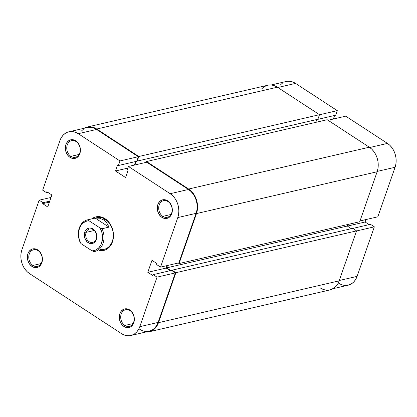 <?xml version="1.0" encoding="UTF-8"?>
<svg xmlns="http://www.w3.org/2000/svg" width="417" height="417" viewBox="0 0 417 417"><rect width="100%" height="100%" fill="white"/><g stroke="black" fill="none" stroke-linecap="round" stroke-linejoin="round"><path stroke-width="0.63" d="M271.097 84.99L286.177 81.497A17.754 13.813 -103 0 1 295.538 83.395L337.28 110.646L335.685 115.217L337.28 110.646L319.458 114.769L337.28 110.646L295.538 83.395L277.837 87.497L295.538 83.395L292.906 82.04L290.164 81.325L287.428 81.284M377.833 216.809L395.087 167.274L377.26 171.397L395.087 167.274L395.884 164.105L396.15 160.738L395.879 157.292L395.076 153.904L393.778 150.709L392.032 147.821L389.9 145.356L387.471 143.406L345.735 116.161L328.028 120.258L345.735 116.161L387.471 143.406L369.754 147.509L387.471 143.406A17.754 13.813 -103 0 1 395.087 167.274L377.833 216.809L360.017 220.932L377.833 216.809M338.755 283.305L341.393 284.66L344.129 285.374L346.866 285.41M348.059 285.212L351.927 283.503L354.054 281.621L355.795 279.218L357.093 276.377L374.341 226.838L370.489 224.325L352.782 228.422L370.489 224.325L374.341 226.838L356.525 230.966L374.341 226.838L357.093 276.377L339.271 280.5L357.093 276.377A17.754 13.813 -103 0 1 348.122 285.202L333.047 288.689M369.144 224.633L365.11 222L365.959 219.561L365.11 222L347.403 226.097L365.11 222L369.144 224.633M333.36 119.022L334.601 115.473L333.36 119.022M282.366 83.197L280.245 85.078M335.685 115.217L317.373 119.46L335.685 115.217M269.033 85.026L271.853 85.068L274.667 85.803L277.378 87.195A18.259 14.204 -103 0 0 267.745 85.245L87.08 127.065A18.259 14.204 77 0 1 96.713 129.02L277.378 87.195L96.713 129.02L138.825 156.505L319.49 114.685L277.378 87.195L319.49 114.685L317.895 119.262L137.229 161.082L138.825 156.505L319.49 114.685L317.895 119.262L137.229 161.082L136.859 160.842L137.229 161.082L138.825 156.505L96.713 129.02L94.002 127.623L91.187 126.888L88.368 126.846L83.953 128.311A18.259 14.204 77 0 1 87.08 127.065M316.805 119.512L315.82 122.353L316.805 119.512M134.873 164.97L136.114 161.415L134.873 164.97M146.258 162.338L146.534 161.541L327.199 119.715L146.534 161.541L188.646 189.031L369.311 147.206L327.199 119.715L369.311 147.206L188.646 189.031A18.259 14.204 77 0 1 196.475 213.577L377.14 171.757A18.259 14.204 -103 0 0 369.311 147.206L371.808 149.213L373.997 151.746L375.795 154.717L377.135 158.007L377.958 161.488L378.235 165.033L377.958 168.499L377.14 171.757L196.475 213.577L179.07 263.554L359.741 221.729L377.14 171.757L359.741 221.729L179.07 263.554L178.241 263.012L179.07 263.554L196.475 213.577L197.293 210.319L197.569 206.853L197.288 203.308L196.464 199.826L195.13 196.537L193.332 193.566L191.142 191.033L188.646 189.031L146.534 161.541L146.258 162.338M167.472 265.504L166.654 267.865L347.319 226.04L347.861 224.482L347.319 226.04L166.654 267.865L170.772 270.555L166.654 267.865L167.472 265.504M351.354 228.678L347.319 226.04L351.354 228.678M171.877 270.628L172.028 270.185L352.699 228.365L172.028 270.185L175.885 272.702L356.551 230.882L352.699 228.365L356.551 230.882L175.885 272.702L158.481 322.68L339.146 280.855L356.551 230.882L339.146 280.855L158.481 322.68A18.259 14.204 77 0 1 149.255 331.755A18.259 14.204 77 0 1 145.903 332.01L150.673 331.327L153.169 330.009L155.353 328.075L157.152 325.599L158.481 322.68L175.885 272.702L172.028 270.185L171.877 270.628M149.255 331.755L329.92 289.935A18.259 14.204 -103 0 0 339.146 280.855L337.817 283.779L336.024 286.255L333.835 288.189L329.857 289.951M261.647 88.925L263.831 86.991L266.327 85.673M328.632 290.154L325.813 290.112L322.998 289.377L320.287 287.98M124.871 325.453A8.522 6.63 -103 0 0 133.669 322.127A8.522 6.63 -103 0 0 130.015 310.67L129.703 309.935A9.534 7.417 77 0 1 133.789 322.758A9.534 7.417 77 0 1 123.943 326.475L124.871 325.453L133.002 323.571L124.871 325.453A8.522 6.63 77 0 1 120.711 316.701A8.522 6.63 77 0 1 125.522 309.763A8.522 6.63 77 0 1 130.015 310.67A8.522 6.63 77 0 1 134.175 319.427A8.522 6.63 77 0 1 129.364 326.365A8.522 6.63 77 0 1 124.871 325.453L123.943 326.475L126.831 327.59L129.713 327.272L131.016 326.584L133.096 324.28L133.789 322.758L134.363 319.245L134.217 317.394L133.091 313.855L132.153 312.307L129.703 309.935L128.285 309.206L125.345 308.804L123.932 309.143L121.488 310.837L119.851 313.657L119.424 315.356L119.429 319.021L119.856 320.84L121.493 324.108L123.943 326.475A9.534 7.417 77 0 1 119.851 313.657A9.534 7.417 77 0 1 129.703 309.935L130.015 310.67A8.522 6.63 -103 0 0 121.217 313.996A8.522 6.63 -103 0 0 124.871 325.453M162.865 216.35A8.522 6.63 -103 0 0 171.663 213.03A8.522 6.63 -103 0 0 168.009 201.573L167.697 200.838A9.534 7.417 77 0 1 171.783 213.655A9.534 7.417 77 0 1 161.937 217.377L162.865 216.35L170.996 214.468L162.865 216.35A8.522 6.63 77 0 1 158.705 207.598A8.522 6.63 77 0 1 163.516 200.66A8.522 6.63 77 0 1 168.009 201.573A8.522 6.63 77 0 1 172.164 210.324A8.522 6.63 77 0 1 167.358 217.262A8.522 6.63 77 0 1 162.865 216.35L161.937 217.377L164.819 218.487L167.707 218.169L169.01 217.481L171.09 215.182L171.783 213.655L172.357 210.142L172.211 208.292L171.778 206.472L170.141 203.204L169 201.88L166.279 200.108L164.809 199.722L161.921 200.04L159.476 201.739L157.845 204.554L157.417 206.259L157.423 209.918L158.549 213.457L160.628 216.329L161.937 217.377A9.534 7.417 77 0 1 157.845 204.554A9.534 7.417 77 0 1 167.697 200.838L168.009 201.573A8.522 6.63 -103 0 0 159.211 204.898A8.522 6.63 -103 0 0 162.865 216.35M70.926 156.344A8.522 6.63 -103 0 0 79.73 153.018A8.522 6.63 -103 0 0 76.076 141.561L75.764 140.826A9.534 7.417 77 0 1 79.85 153.644A9.534 7.417 77 0 1 70.004 157.365L70.926 156.344L79.063 154.457L70.926 156.344A8.522 6.63 77 0 1 66.772 147.587A8.522 6.63 77 0 1 71.583 140.649A8.522 6.63 77 0 1 76.076 141.561A8.522 6.63 77 0 1 80.231 150.313A8.522 6.63 77 0 1 75.425 157.251A8.522 6.63 77 0 1 70.926 156.344L70.004 157.365L72.886 158.476L75.774 158.158L77.077 157.47L79.157 155.171L79.85 153.644L80.424 150.13L80.278 148.28L79.845 146.461L78.208 143.193L77.067 141.869L74.346 140.096L72.876 139.711L69.988 140.029L67.544 141.728L65.912 144.548L65.339 148.056L65.485 149.906L66.616 153.446L68.696 156.318L70.004 157.365A9.534 7.417 77 0 1 65.912 144.548A9.534 7.417 77 0 1 75.764 140.826L76.076 141.561A8.522 6.63 -103 0 0 67.273 144.887A8.522 6.63 -103 0 0 70.926 156.344M32.938 265.441A8.522 6.63 -103 0 0 41.736 262.116A8.522 6.63 -103 0 0 38.083 250.659L37.77 249.924A9.534 7.417 77 0 1 41.856 262.746A9.534 7.417 77 0 1 32.01 266.468L32.938 265.441L41.069 263.56L32.938 265.441A8.522 6.63 77 0 1 28.778 256.69A8.522 6.63 77 0 1 33.589 249.752A8.522 6.63 77 0 1 38.083 250.659A8.522 6.63 77 0 1 42.237 259.416A8.522 6.63 77 0 1 37.431 266.354A8.522 6.63 77 0 1 32.938 265.441L32.01 266.468L34.892 267.578L37.78 267.261L39.083 266.572L41.163 264.269L41.856 262.746L42.43 259.233L42.284 257.383L41.158 253.849L39.073 250.971L37.77 249.924L36.352 249.194L33.412 248.793L32 249.131L29.555 250.825L27.918 253.645L27.491 255.345L27.496 259.009L27.923 260.828L29.56 264.097L32.01 266.468A9.534 7.417 77 0 1 27.918 253.645A9.534 7.417 77 0 1 37.77 249.924L38.083 250.659A8.522 6.63 -103 0 0 29.284 253.984A8.522 6.63 -103 0 0 32.938 265.441M100.158 249.429A16.232 12.63 -103 0 0 113.033 238.55A16.232 12.63 -103 0 0 105.376 219.431L105.063 218.696A17.243 13.417 77 0 1 113.148 239.259A17.243 13.417 77 0 1 99.095 250.487L102.525 250.659L105.079 250.044L107.44 248.803L109.504 246.973L111.198 244.638L112.454 241.876L113.231 238.8L113.492 235.527L113.226 232.18L112.449 228.891L109.489 222.98L107.419 220.588L105.063 218.696L102.504 217.377L99.84 216.684L97.182 216.642L94.623 217.257L91.776 218.862A17.243 13.417 77 0 1 105.063 218.696L105.376 219.431A16.232 12.63 77 0 1 113.294 236.105A16.232 12.63 77 0 1 104.135 249.319M149.077 331.275L152.945 329.566L155.072 327.684L156.818 325.276L158.111 322.435L175.364 272.9L157.047 277.138L175.364 272.9L158.111 322.435L139.794 326.678L157.047 277.138L139.794 326.678L138.501 329.519L136.755 331.922L134.634 333.803L132.205 335.08L129.572 335.716L126.836 335.675L124.094 334.96L121.462 333.605L29.529 273.594L27.1 271.644L24.968 269.179L23.222 266.291L21.924 263.096L21.121 259.708L20.85 256.262L21.116 252.895L21.913 249.726L39.167 200.191L43.019 202.709L42.68 203.673L47.726 206.968L51.89 195L46.85 191.711L46.511 192.675L42.659 190.162L59.907 140.623L61.205 137.782L62.946 135.379L65.073 133.497L67.497 132.22L70.134 131.59L72.871 131.626L75.607 132.34L78.245 133.695L119.987 160.946L118.392 165.518L117.573 164.986L115.493 170.97L125.574 177.553L127.659 171.569L126.841 171.038L128.436 166.461L170.178 193.707L188.494 189.469L146.753 162.223L128.436 166.461L170.178 193.707L172.607 195.656L174.733 198.122L176.48 201.01L177.783 204.205L178.58 207.593L178.851 211.038L178.585 214.406L177.788 217.575L160.54 267.109L156.683 264.592L157.021 263.627L151.981 260.333L147.811 272.301L152.857 275.59L153.19 274.626L157.047 277.138L153.19 274.626L171.507 270.383L175.364 272.9L171.507 270.383L153.19 274.626L152.857 275.59L147.811 272.301L166.128 268.063L166.977 265.619L166.128 268.063L170.162 270.696L166.128 268.063L147.811 272.301L151.981 260.333L157.021 263.627L156.683 264.592L160.54 267.109L177.788 217.575L196.105 213.337L196.902 210.168L197.168 206.801L196.897 203.355L196.094 199.967L194.796 196.767L193.05 193.884L190.918 191.419L188.494 189.469L146.753 162.223L128.436 166.461L126.841 171.038L127.659 171.569L125.574 177.553L115.493 170.97L127.863 168.108L115.493 170.97L117.573 164.986L118.392 165.518L136.708 161.28L138.298 156.703L96.556 129.458L93.924 128.102L91.187 127.388L88.446 127.347M87.502 219.853A16.232 12.63 77 0 1 88.227 219.712A16.232 12.63 -103 0 0 80.262 242.585A16.232 12.63 77 0 1 87.502 219.853L96.812 217.695A16.232 12.63 77 0 1 105.376 219.431A16.232 12.63 -103 0 0 95.675 218.034M134.378 165.085L135.619 161.53L134.378 165.085M83.39 129.26L81.263 131.136M139.773 329.362L142.411 330.723L145.147 331.432L147.889 331.473M178.857 262.872L196.105 213.337L178.857 262.872L160.54 267.109L178.857 262.872M130.823 335.503L149.14 331.26A17.754 13.813 -103 0 0 158.111 322.435L139.794 326.678A17.754 13.813 77 0 1 130.823 335.503A17.754 13.813 77 0 1 121.462 333.605L29.529 273.594A17.754 13.813 77 0 1 21.913 249.726L39.167 200.191L43.019 202.709L49.748 201.15L43.019 202.709L42.68 203.673L49.414 202.12L42.68 203.673L47.726 206.968L51.89 195L46.85 191.711L46.511 192.675L47.856 192.367L46.511 192.675L42.659 190.162L59.907 140.623A17.754 13.813 77 0 1 68.878 131.798A17.754 13.813 77 0 1 78.245 133.695L119.987 160.946L138.298 156.703L96.556 129.458L78.245 133.695L96.556 129.458A17.754 13.813 -103 0 0 87.195 127.56L68.878 131.798M39.167 200.191L51.041 197.439L39.167 200.191M119.987 160.946L138.298 156.703L136.708 161.28L118.392 165.518L119.987 160.946M177.788 217.575L196.105 213.337A17.754 13.813 -103 0 0 188.494 189.469L170.178 193.707A17.754 13.813 77 0 1 177.788 217.575M86.121 232.373A6.896 5.369 -103 0 0 89.076 241.646A6.896 5.369 -103 0 0 96.202 238.951L96.322 239.582A7.913 6.156 77 0 1 88.149 242.668A7.913 6.156 77 0 1 84.755 232.029L86.121 232.373L94.242 230.492L86.121 232.373A6.896 5.369 77 0 1 89.603 228.943A6.896 5.369 77 0 1 95.212 231.68A6.896 5.369 77 0 1 96.202 238.951A6.896 5.369 77 0 1 92.715 242.381A6.896 5.369 77 0 1 87.111 239.645A6.896 5.369 77 0 1 86.121 232.373L84.755 232.029L84.401 233.442L84.76 237.992L87.07 241.803L89.321 243.273L90.546 243.591L92.939 243.33L94.018 242.757L94.967 241.923L96.322 239.582L96.676 235.131L95.738 232.196L92.928 228.943L90.536 228.021L89.311 228.005L87.059 228.855L85.334 230.763L84.755 232.029A7.913 6.156 77 0 1 92.928 228.943A7.913 6.156 77 0 1 96.322 239.582L96.202 238.951A6.896 5.369 -103 0 0 93.241 229.678A6.896 5.369 -103 0 0 86.121 232.373M102.061 228.74A16.232 12.63 77 0 1 94.821 251.477A16.232 12.63 77 0 1 94.091 251.613A16.232 12.63 -103 0 0 102.061 228.74L100.07 227.99L101.649 231.591L102.467 235.485L102.473 239.4L100.966 244.727L99.053 247.568L96.556 249.606L95.144 250.278L92.105 250.867L81.007 243.622L79.428 240.02L78.61 236.126L78.61 232.217L79.418 228.547L80.987 225.373L83.212 222.918L85.938 221.338L88.972 220.744L100.07 227.99A15.215 11.838 77 0 1 101.659 243.064A15.215 11.838 77 0 1 92.105 250.867L94.091 251.613L92.105 250.867L81.007 243.622A15.215 11.838 77 0 1 79.418 228.547A15.215 11.838 77 0 1 88.972 220.744L88.227 219.712L95.18 218.101L99.517 218.195L103.515 219.858L106.783 222.939L109.014 227.129L102.061 228.74L100.07 227.99L88.972 220.744L88.227 219.712L95.18 218.101L109.014 227.129L102.061 228.74M105.376 219.431L103.515 219.858L105.376 219.431M80.262 242.585L81.007 243.622L80.262 242.585M95.18 218.101L99.517 218.195L103.515 219.858L106.783 222.939L109.014 227.129L95.18 218.101"/></g></svg>
